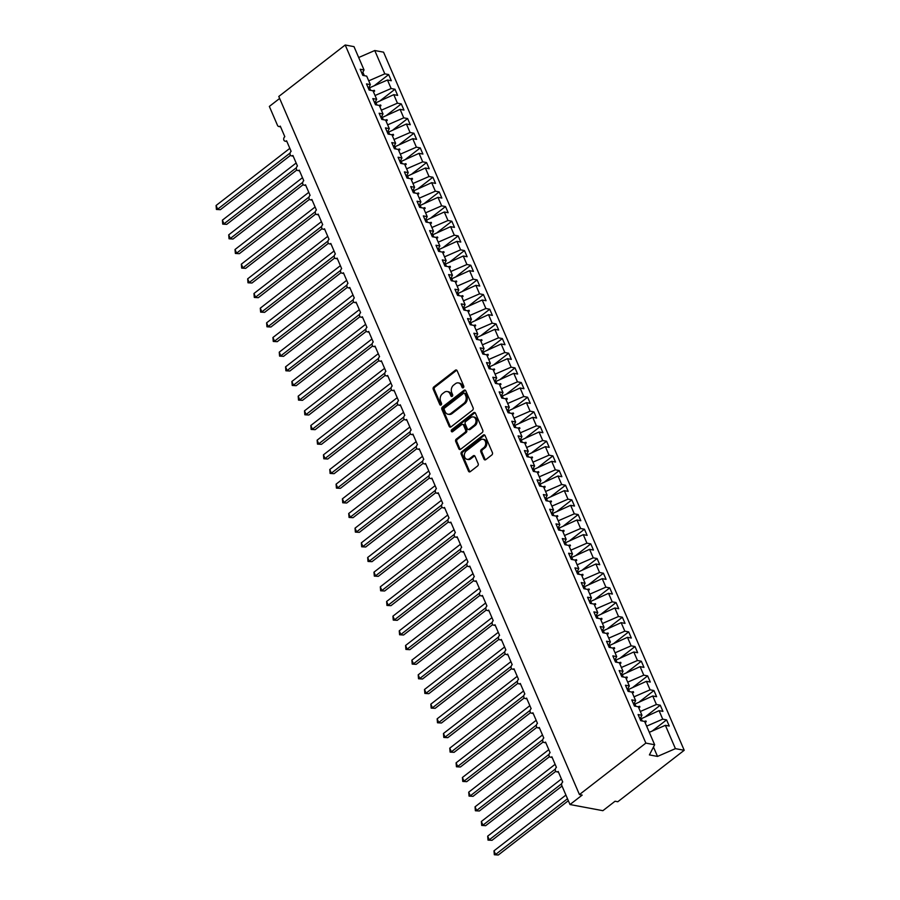 <?xml version="1.0" encoding="UTF-8"?>
<svg xmlns="http://www.w3.org/2000/svg" width="900" height="900" viewBox="0 0 900 900"><rect width="100%" height="100%" fill="white"/><g stroke="black" fill="none" stroke-linecap="round" stroke-linejoin="round"><path stroke-width="1.35" d="M463.343 387.709A1.204 0.934 -79.4 0 0 463.748 386.044L457.155 370.755A1.721 1.327 -79.4 0 0 455.344 370.238L433.811 386.921A1.721 1.327 -79.4 0 0 433.238 389.295L439.819 404.584A1.204 0.934 -79.4 0 0 441.495 403.29L440.64 401.31A5.513 4.264 -79.4 0 1 442.485 393.739L444.285 392.344A5.513 4.264 -79.4 0 1 447.277 391.534A5.513 4.264 -79.4 0 1 450.09 393.986L450.945 395.966A1.204 0.934 -79.4 0 0 452.621 394.673L451.766 392.692A5.513 4.264 -79.4 0 1 453.611 385.121L455.411 383.726A5.513 4.264 -79.4 0 1 458.404 382.905A5.513 4.264 -79.4 0 1 461.216 385.369L462.071 387.349A1.204 0.934 -79.4 0 0 463.343 387.709M483.975 459.124A1.721 1.327 -79.4 0 0 485.786 459.641L491.827 454.961A1.721 1.327 -79.4 0 0 492.401 452.588L485.089 435.6A1.721 1.327 -79.4 0 0 483.277 435.094L461.745 451.777A1.721 1.327 -79.4 0 0 461.16 454.14L468.484 471.127A1.721 1.327 -79.4 0 0 470.295 471.645L477.596 465.986A1.721 1.327 -79.4 0 0 478.17 463.624L475.043 456.356A1.721 1.327 -79.4 0 0 473.22 455.839L469.609 458.64A4.612 3.566 -79.4 0 1 467.1 459.326A4.612 3.566 -79.4 0 1 464.366 455.771A4.612 3.566 -79.4 0 1 466.29 450.945L480.465 439.954A4.612 3.566 -79.4 0 1 482.974 439.279A4.612 3.566 -79.4 0 1 485.696 442.834A4.612 3.566 -79.4 0 1 483.784 447.66L481.421 449.494A1.721 1.327 -79.4 0 0 480.836 451.856L483.975 459.124L485.066 459.338A1.721 1.327 -79.4 0 0 485.426 459.844M362.104 73.71L364.039 69.964L354.004 46.642L345.206 45L278.786 96.469L579.442 794.576L582.188 795.094L569.993 804.533L561.847 785.621A2.632 2.036 100.6 0 1 562.725 781.999L558.18 771.446A2.632 2.036 -79.4 0 1 556.751 771.829A2.632 2.036 -79.4 0 1 555.469 770.805A2.632 2.036 100.6 0 1 556.414 767.34L551.869 756.776A2.632 2.036 -79.4 0 1 550.429 757.17A2.632 2.036 -79.4 0 1 549.158 756.135A2.632 2.036 100.6 0 1 550.091 752.67L545.546 742.106A2.632 2.036 -79.4 0 1 544.118 742.5A2.632 2.036 -79.4 0 1 542.846 741.465A2.632 2.036 100.6 0 1 543.78 738L539.235 727.447A2.632 2.036 -79.4 0 1 537.806 727.83A2.632 2.036 -79.4 0 1 536.524 726.806A2.632 2.036 100.6 0 1 537.469 723.341L532.913 712.778A2.632 2.036 -79.4 0 1 531.484 713.171A2.632 2.036 -79.4 0 1 530.212 712.136A2.632 2.036 100.6 0 1 531.146 708.671L526.601 698.107A2.632 2.036 -79.4 0 1 525.173 698.501A2.632 2.036 -79.4 0 1 523.89 697.466A2.632 2.036 100.6 0 1 524.835 694.001L520.279 683.449A2.632 2.036 -79.4 0 1 518.85 683.831A2.632 2.036 -79.4 0 1 517.579 682.808A2.632 2.036 100.6 0 1 518.512 679.342L513.967 668.779A2.632 2.036 -79.4 0 1 512.539 669.173A2.632 2.036 -79.4 0 1 511.256 668.137A2.632 2.036 100.6 0 1 512.201 664.673L507.656 654.109A2.632 2.036 -79.4 0 1 506.216 654.502A2.632 2.036 -79.4 0 1 504.945 653.467A2.632 2.036 100.6 0 1 505.879 650.002L501.334 639.45A2.632 2.036 -79.4 0 1 499.905 639.832A2.632 2.036 -79.4 0 1 498.623 638.809A2.632 2.036 100.6 0 1 499.567 635.344L495.022 624.78A2.632 2.036 -79.4 0 1 493.582 625.174A2.632 2.036 -79.4 0 1 492.311 624.139A2.632 2.036 100.6 0 1 493.245 620.674L488.7 610.11A2.632 2.036 -79.4 0 1 487.271 610.504A2.632 2.036 -79.4 0 1 486 609.469A2.632 2.036 100.6 0 1 486.934 606.004L482.389 595.451A2.632 2.036 -79.4 0 1 480.96 595.834A2.632 2.036 -79.4 0 1 479.678 594.81A2.632 2.036 100.6 0 1 480.623 591.345L476.066 580.781A2.632 2.036 -79.4 0 1 474.637 581.175A2.632 2.036 -79.4 0 1 473.366 580.14A2.632 2.036 100.6 0 1 474.3 576.675L469.755 566.111A2.632 2.036 -79.4 0 1 468.326 566.505A2.632 2.036 -79.4 0 1 467.044 565.47A2.632 2.036 100.6 0 1 467.989 562.005L463.433 551.452A2.632 2.036 -79.4 0 1 462.004 551.835A2.632 2.036 -79.4 0 1 460.733 550.811A2.632 2.036 100.6 0 1 461.666 547.346L457.121 536.783A2.632 2.036 -79.4 0 1 455.692 537.176A2.632 2.036 -79.4 0 1 454.41 536.141A2.632 2.036 100.6 0 1 455.355 532.676L450.81 522.113A2.632 2.036 -79.4 0 1 449.37 522.506A2.632 2.036 -79.4 0 1 448.099 521.471A2.632 2.036 100.6 0 1 449.032 518.006L444.488 507.454A2.632 2.036 -79.4 0 1 443.059 507.836A2.632 2.036 -79.4 0 1 441.776 506.812A2.632 2.036 100.6 0 1 442.721 503.348L438.176 492.784A2.632 2.036 -79.4 0 1 436.736 493.178A2.632 2.036 -79.4 0 1 435.465 492.142A2.632 2.036 100.6 0 1 436.399 488.678L431.854 478.114A2.632 2.036 -79.4 0 1 430.425 478.507A2.632 2.036 -79.4 0 1 429.154 477.484A2.632 2.036 100.6 0 1 430.088 474.007L425.543 463.455A2.632 2.036 -79.4 0 1 424.114 463.838A2.632 2.036 -79.4 0 1 422.831 462.814A2.632 2.036 100.6 0 1 423.776 459.349L419.22 448.785A2.632 2.036 -79.4 0 1 417.791 449.179A2.632 2.036 -79.4 0 1 416.52 448.144A2.632 2.036 100.6 0 1 417.454 444.679L412.909 434.115A2.632 2.036 -79.4 0 1 411.48 434.509A2.632 2.036 -79.4 0 1 410.197 433.485A2.632 2.036 100.6 0 1 411.142 430.009L406.586 419.456A2.632 2.036 -79.4 0 1 405.157 419.839A2.632 2.036 -79.4 0 1 403.886 418.815A2.632 2.036 100.6 0 1 404.82 415.35L400.275 404.786A2.632 2.036 -79.4 0 1 398.846 405.18A2.632 2.036 -79.4 0 1 397.564 404.145A2.632 2.036 100.6 0 1 398.509 400.68L393.964 390.116A2.632 2.036 -79.4 0 1 392.524 390.51A2.632 2.036 -79.4 0 1 391.252 389.486A2.632 2.036 100.6 0 1 392.186 386.01L387.641 375.457A2.632 2.036 -79.4 0 1 386.213 375.84A2.632 2.036 -79.4 0 1 384.93 374.816A2.632 2.036 100.6 0 1 385.875 371.351L381.33 360.787A2.632 2.036 -79.4 0 1 379.89 361.181A2.632 2.036 -79.4 0 1 378.619 360.146A2.632 2.036 100.6 0 1 379.553 356.681L375.007 346.118A2.632 2.036 -79.4 0 1 373.579 346.511A2.632 2.036 -79.4 0 1 372.296 345.488A2.632 2.036 100.6 0 1 373.241 342.011L368.696 331.459A2.632 2.036 -79.4 0 1 367.267 331.841A2.632 2.036 -79.4 0 1 365.985 330.817A2.632 2.036 100.6 0 1 366.93 327.353L362.374 316.789A2.632 2.036 -79.4 0 1 360.945 317.183A2.632 2.036 -79.4 0 1 359.674 316.147A2.632 2.036 100.6 0 1 360.608 312.683L356.062 302.119A2.632 2.036 -79.4 0 1 354.634 302.512A2.632 2.036 -79.4 0 1 353.351 301.489A2.632 2.036 100.6 0 1 354.296 298.012L349.74 287.46A2.632 2.036 -79.4 0 1 348.311 287.843A2.632 2.036 -79.4 0 1 347.04 286.819A2.632 2.036 100.6 0 1 347.974 283.354L343.429 272.79A2.632 2.036 -79.4 0 1 342 273.184A2.632 2.036 -79.4 0 1 340.718 272.149A2.632 2.036 100.6 0 1 341.662 268.684L337.118 258.12A2.632 2.036 -79.4 0 1 335.678 258.514A2.632 2.036 -79.4 0 1 334.406 257.49A2.632 2.036 100.6 0 1 335.34 254.014L330.795 243.461A2.632 2.036 -79.4 0 1 329.366 243.844A2.632 2.036 -79.4 0 1 328.084 242.82A2.632 2.036 100.6 0 1 329.029 239.355L324.484 228.791A2.632 2.036 -79.4 0 1 323.044 229.185A2.632 2.036 -79.4 0 1 321.772 228.15A2.632 2.036 100.6 0 1 322.706 224.685L318.161 214.121A2.632 2.036 -79.4 0 1 316.733 214.515A2.632 2.036 -79.4 0 1 315.45 213.491A2.632 2.036 100.6 0 1 316.395 210.015L311.85 199.463A2.632 2.036 -79.4 0 1 310.421 199.845A2.632 2.036 -79.4 0 1 309.139 198.821A2.632 2.036 100.6 0 1 310.084 195.356L305.527 184.792A2.632 2.036 -79.4 0 1 304.099 185.186A2.632 2.036 -79.4 0 1 302.827 184.151A2.632 2.036 100.6 0 1 303.761 180.686L299.216 170.123A2.632 2.036 -79.4 0 1 297.787 170.516A2.632 2.036 -79.4 0 1 296.505 169.493A2.632 2.036 100.6 0 1 297.45 166.016L292.894 155.464A2.632 2.036 -79.4 0 1 291.465 155.846A2.632 2.036 -79.4 0 1 290.194 154.822A2.632 2.036 100.6 0 1 291.127 151.357L286.582 140.794A2.632 2.036 -79.4 0 1 285.154 141.188A2.632 2.036 -79.4 0 1 283.871 140.153A2.632 2.036 100.6 0 1 284.816 136.688L280.271 126.124A2.632 2.036 -79.4 0 1 278.831 126.517A2.632 2.036 -79.4 0 1 277.493 125.347L269.347 106.425L279.641 98.449M345.206 45L645.863 743.107L579.442 794.576M472.545 410.186A1.721 1.327 -79.4 0 0 473.119 407.824L465.806 390.836A1.721 1.327 -79.4 0 0 463.995 390.319L442.463 407.002A1.721 1.327 -79.4 0 0 441.889 409.376L449.201 426.364A1.721 1.327 -79.4 0 0 451.012 426.87L472.545 410.186M475.447 413.224L482.76 430.211A1.721 1.327 -79.4 0 1 482.186 432.574L460.654 449.257A1.721 1.327 -79.4 0 1 458.843 448.751L455.715 441.473A1.721 1.327 -79.4 0 1 456.289 439.11L465.019 432.349A1.721 1.327 -79.4 0 0 465.593 429.975L463.522 425.149A1.721 1.327 -79.4 0 0 461.7 424.642L452.61 431.685A1.204 0.934 -79.4 0 1 451.744 429.671L473.636 412.706A1.721 1.327 -79.4 0 1 475.447 413.224M645.863 743.107L654.649 744.75L644.614 721.44L640.744 720.709L638.089 714.555L641.959 715.275L640.024 719.021M652.14 731.081L666.585 719.876L662.726 719.156L659.059 710.651L640.114 719.246M646.639 726.154L662.726 719.156M641.959 715.275L638.291 706.77L634.433 706.05L631.778 699.885L635.636 700.605L633.701 704.363M645.829 716.411L660.274 705.217L656.404 704.498L652.748 695.981L633.803 704.576M640.327 711.484L656.404 704.498M635.636 700.605L631.98 692.1L628.11 691.38L625.466 685.226L629.325 685.946L627.39 689.692M639.506 701.741L653.951 690.548L650.092 689.827L646.425 681.322L627.48 689.918M634.005 696.825L650.092 689.827M629.325 685.946L625.658 677.441L621.799 676.71L619.144 670.556L623.014 671.276L621.067 675.023M633.195 687.082L647.64 675.877L643.77 675.158L640.114 666.653L621.169 675.248M627.694 682.155L643.77 675.158M623.014 671.276L619.346 662.771L615.488 662.051L612.832 655.886L616.691 656.606L614.756 660.364M626.873 672.413L641.317 661.219L637.459 660.499L633.791 651.982L614.846 660.577M621.371 667.485L637.459 660.499M616.691 656.606L613.024 648.101L609.165 647.381L606.51 641.227L610.38 641.947L608.434 645.694M620.561 657.742L635.006 646.549L631.136 645.829L627.48 637.324L608.535 645.919M615.06 652.826L631.136 645.829M610.38 641.947L606.712 633.442L602.854 632.711L600.199 626.558L604.058 627.278L602.123 631.024M614.239 643.084L628.684 631.879L624.825 631.159L621.158 622.654L602.212 631.249M608.749 638.156L624.825 631.159M604.058 627.278L600.401 618.773L596.531 618.053L593.876 611.887L597.746 612.607L595.811 616.365M607.928 628.414L622.373 617.22L618.514 616.5L614.846 607.984L595.901 616.579M602.426 623.486L618.514 616.5M597.746 612.607L594.079 604.102L590.22 603.383L587.565 597.229L591.424 597.949L589.489 601.695M601.605 613.744L616.061 602.55L612.191 601.83L608.535 593.325L589.59 601.92M596.115 608.827L612.191 601.83M591.424 597.949L587.768 589.444L583.898 588.712L581.242 582.559L585.113 583.279L583.178 587.025M595.294 599.085L609.739 587.88L605.88 587.16L602.212 578.655L583.268 587.25M589.793 594.158L605.88 587.16M585.113 583.279L581.445 574.774L577.586 574.054L574.931 567.889L578.79 568.609L576.855 572.366M588.982 584.415L603.428 573.221L599.558 572.501L595.901 563.985L576.956 572.58M583.481 579.488L599.558 572.501M578.79 568.609L575.134 560.104L571.264 559.384L568.62 553.23L572.479 553.95L570.544 557.696M582.66 569.745L597.105 558.551L593.246 557.831L589.579 549.326L570.634 557.921M577.159 564.829L593.246 557.831M572.479 553.95L568.811 545.445L564.952 544.714L562.298 538.56L566.156 539.28L564.221 543.026M576.349 555.086L590.794 543.881L586.924 543.161L583.268 534.656L564.322 543.251M570.847 550.159L586.924 543.161M566.156 539.28L562.5 530.775L558.63 530.055L555.986 523.89L559.845 524.61L557.91 528.368M570.026 540.416L584.471 529.222L580.613 528.502L576.945 519.986L558 528.581M564.525 535.489L580.613 528.502M559.845 524.61L556.178 516.105L552.319 515.385L549.664 509.231L553.534 509.951L551.587 513.697M563.715 525.746L578.16 514.553L574.29 513.832L570.634 505.327L551.689 513.923M558.214 520.83L574.29 513.832M553.534 509.951L549.866 501.446L546.007 500.726L543.352 494.561L547.211 495.281L545.276 499.027M557.392 511.088L571.837 499.882L567.979 499.162L564.311 490.657L545.366 499.252M551.903 506.16L567.979 499.162M547.211 495.281L543.555 486.776L539.685 486.056L537.03 479.891L540.9 480.623L538.954 484.369M551.081 496.418L565.526 485.224L561.668 484.504L558 475.999L539.055 484.582M545.58 491.49L561.668 484.504M540.9 480.623L537.233 472.106L533.374 471.386L530.719 465.233L534.577 465.952L532.642 469.699M544.759 481.748L559.215 470.554L555.345 469.834L551.689 461.329L532.744 469.924M539.269 476.831L555.345 469.834M534.577 465.952L530.921 457.447L527.051 456.728L524.396 450.562L528.266 451.282L526.331 455.029M538.447 467.089L552.892 455.895L549.034 455.164L545.366 446.659L526.421 455.254M532.946 462.161L549.034 455.164M528.266 451.282L524.599 442.777L520.74 442.058L518.085 435.892L521.944 436.624L520.009 440.37M532.136 452.419L546.581 441.225L542.711 440.505L539.055 432L520.11 440.584M526.635 447.491L542.711 440.505M521.944 436.624L518.288 428.108L514.418 427.387L511.774 421.234L515.632 421.954L513.697 425.7M525.814 437.749L540.259 426.555L536.4 425.835L532.733 417.33L513.788 425.925M520.312 432.832L536.4 425.835M515.632 421.954L511.965 413.449L508.106 412.729L505.451 406.564L509.31 407.284L507.375 411.03M519.502 423.09L533.947 411.896L530.077 411.165L526.421 402.66L507.476 411.255M514.001 418.162L530.077 411.165M509.31 407.284L505.654 398.779L501.784 398.059L499.14 391.894L502.999 392.625L501.064 396.371M513.18 408.42L527.625 397.226L523.766 396.506L520.099 388.001L501.154 396.585M507.679 403.493L523.766 396.506M502.999 392.625L499.331 384.109L495.473 383.389L492.817 377.235L496.688 377.955L494.741 381.701M506.869 393.75L521.314 382.556L517.444 381.836L513.788 373.331L494.843 381.926M501.368 388.834L517.444 381.836M496.688 377.955L493.02 369.45L489.161 368.73L486.506 362.565L490.365 363.285L488.43 367.031M500.546 379.091L514.991 367.897L511.132 367.166L507.465 358.661L488.52 367.256M495.056 374.164L511.132 367.166M490.365 363.285L486.709 354.78L482.839 354.06L480.184 347.895L484.054 348.626L482.108 352.373M494.235 364.421L508.68 353.228L504.821 352.507L501.154 344.002L482.209 352.586M488.734 359.494L504.821 352.507M484.054 348.626L480.386 340.11L476.527 339.39L473.873 333.236L477.731 333.956L475.796 337.702M487.912 349.751L502.358 338.558L498.499 337.838L494.831 329.332L475.897 337.928M482.423 344.835L498.499 337.838M477.731 333.956L474.075 325.451L470.205 324.731L467.55 318.566L471.42 319.286L469.485 323.032M481.601 335.093L496.046 323.899L492.188 323.168L488.52 314.662L469.575 323.257M476.1 330.165L492.188 323.168M471.42 319.286L467.752 310.781L463.894 310.061L461.239 303.896L465.098 304.627L463.162 308.374M475.29 320.423L489.735 309.229L485.865 308.509L482.209 300.004L463.264 308.588M469.789 315.495L485.865 308.509M465.098 304.627L461.441 296.111L457.571 295.391L454.928 289.238L458.786 289.957L456.851 293.704M468.968 305.752L483.412 294.559L479.554 293.839L475.886 285.334L456.941 293.929M463.466 300.836L479.554 293.839M458.786 289.957L455.119 281.452L451.26 280.733L448.605 274.567L452.464 275.287L450.529 279.034M462.656 291.094L477.101 279.9L473.231 279.169L469.575 270.664L450.63 279.259M457.155 286.166L473.231 279.169M452.464 275.287L448.808 266.782L444.938 266.062L442.294 259.898L446.152 260.629L444.218 264.375M456.334 276.424L470.779 265.23L466.92 264.51L463.252 256.005L444.308 264.589M450.832 271.507L466.92 264.51M446.152 260.629L442.485 252.112L438.626 251.393L435.971 245.239L439.841 245.959L437.895 249.705M450.022 261.754L464.468 250.56L460.598 249.84L456.941 241.335L437.996 249.93M444.521 256.838L460.598 249.84M439.841 245.959L436.174 237.454L432.315 236.734L429.66 230.569L433.519 231.289L431.584 235.035M443.7 247.095L458.145 235.901L454.286 235.17L450.619 226.665L431.674 235.26M438.21 242.167L454.286 235.17M433.519 231.289L429.851 222.784L425.993 222.064L423.338 215.899L427.207 216.63L425.261 220.376M437.389 232.425L451.834 221.231L447.975 220.511L444.308 212.006L425.363 220.601M431.887 227.509L447.975 220.511M427.207 216.63L423.54 208.114L419.681 207.394L417.026 201.24L420.885 201.96L418.95 205.706M431.066 217.755L445.511 206.561L441.652 205.841L437.985 197.336L419.051 205.931M425.576 212.839L441.652 205.841M420.885 201.96L417.229 193.455L413.359 192.735L410.704 186.57L414.574 187.29L412.639 191.036M424.755 203.096L439.2 191.903L435.341 191.171L431.674 182.666L412.729 191.261M419.254 198.169L435.341 191.171M414.574 187.29L410.906 178.785L407.048 178.065L404.392 171.9L408.251 172.631L406.316 176.377M418.444 188.426L432.889 177.232L429.019 176.513L425.363 168.007L406.418 176.602M412.942 183.51L429.019 176.513M408.251 172.631L404.595 164.115L400.725 163.395L398.081 157.241L401.94 157.961L400.005 161.708M412.121 173.756L426.566 162.562L422.707 161.843L419.04 153.338L400.095 161.933M406.62 168.84L422.707 161.843M401.94 157.961L398.272 149.456L394.414 148.736L391.759 142.571L395.618 143.291L393.683 147.037M405.81 159.097L420.255 147.904L416.385 147.172L412.729 138.668L393.784 147.263M400.309 154.17L416.385 147.172M395.618 143.291L391.961 134.786L388.091 134.066L385.447 127.901L389.306 128.632L387.371 132.379M399.488 144.428L413.933 133.234L410.074 132.514L406.406 124.009L387.461 132.604M393.986 139.511L410.074 132.514M389.306 128.632L385.639 120.127L381.78 119.396L379.125 113.242L382.995 113.962L381.049 117.709M393.176 129.757L407.621 118.564L403.751 117.844L400.095 109.339L381.15 117.934M387.675 124.841L403.751 117.844M382.995 113.962L379.327 105.457L375.469 104.737L372.814 98.573L376.673 99.293L374.738 103.05M386.854 115.099L401.299 103.905L397.44 103.174L393.772 94.669L374.827 103.264M381.364 110.171L397.44 103.174M376.673 99.293L373.005 90.788L369.146 90.067L366.491 83.903L370.361 84.634L368.415 88.38M380.543 100.429L394.988 89.235L391.129 88.515L387.461 80.01L391.32 80.73L388.665 74.565L384.806 73.845L374.76 50.524L383.558 52.166L684.214 750.285L617.794 801.754L615.06 801.236L602.876 810.686L569.993 804.533M375.041 95.513L391.129 88.515M364.039 69.964L360.18 69.244L362.835 75.397L366.694 76.129L370.361 84.634M374.22 85.759L388.665 74.565M368.73 80.843L384.806 73.845M649.294 732.319L665.381 725.321L669.24 726.041L666.585 719.876M660.274 705.217L662.918 711.371L659.059 710.651M653.951 690.548L656.606 696.712L652.748 695.981M647.64 675.877L650.295 682.043L646.425 681.322M641.317 661.219L643.972 667.373L640.114 666.653M635.006 646.549L637.661 652.714L633.791 651.982M628.684 631.879L631.339 638.044L627.48 637.324M622.373 617.22L625.028 623.374L621.158 622.654M616.061 602.55L618.705 608.715L614.846 607.984M609.739 587.88L612.394 594.045L608.535 593.325M603.428 573.221L606.071 579.375L602.212 578.655M597.105 558.551L599.76 564.716L595.901 563.985M590.794 543.881L593.449 550.046L589.579 549.326M584.471 529.222L587.126 535.376L583.268 534.656M578.16 514.553L580.815 520.717L576.945 519.986M571.837 499.882L574.493 506.048L570.634 505.327M565.526 485.224L568.181 491.377L564.311 490.657M559.215 470.554L561.859 476.719L558 475.999M552.892 455.895L555.548 462.049L551.689 461.329M546.581 441.225L549.225 447.379L545.366 446.659M540.259 426.555L542.914 432.72L539.055 432M533.947 411.896L536.602 418.05L532.733 417.33M527.625 397.226L530.28 403.38L526.421 402.66M521.314 382.556L523.969 388.721L520.099 388.001M514.991 367.897L517.646 374.051L513.788 373.331M508.68 353.228L511.335 359.381L507.465 358.661M502.358 338.558L505.012 344.723L501.154 344.002M496.046 323.899L498.701 330.053L494.831 329.332M489.735 309.229L492.379 315.382L488.52 314.662M483.412 294.559L486.067 300.724L482.209 300.004M477.101 279.9L479.756 286.054L475.886 285.334M470.779 265.23L473.434 271.384L469.575 270.664M464.468 250.56L467.123 256.725L463.252 256.005M458.145 235.901L460.8 242.055L456.941 241.335M451.834 221.231L454.489 227.385L450.619 226.665M445.511 206.561L448.166 212.726L444.308 212.006M439.2 191.903L441.855 198.056L437.985 197.336M432.889 177.232L435.532 183.386L431.674 182.666M426.566 162.562L429.221 168.727L425.363 168.007M420.255 147.904L422.91 154.058L419.04 153.338M413.933 133.234L416.588 139.388L412.729 138.668M407.621 118.564L410.276 124.729L406.406 124.009M401.299 103.905L403.954 110.059L400.095 109.339M394.988 89.235L397.642 95.389L393.772 94.669M654.649 744.75L649.406 754.909L657.518 756.428L675.416 748.643L665.381 725.321M675.416 748.643L684.214 750.285M645.064 722.486L646.245 721.71L645.93 720.979L644.299 721.373M642.251 720.99L641.149 718.436M638.741 707.816L639.923 707.051L639.607 706.309L637.988 706.714M635.94 706.331L634.837 703.778M632.43 693.158L633.611 692.381L633.296 691.65L631.665 692.044M629.617 691.661L628.526 689.107M626.119 678.488L627.3 677.711L626.985 676.98L625.354 677.374M623.306 677.002L622.204 674.438M619.796 663.817L620.977 663.053L620.663 662.31L619.031 662.715M616.984 662.332L615.893 659.779M613.485 649.159L614.666 648.383L614.351 647.651L612.72 648.045M610.673 647.663L609.57 645.109M607.163 634.489L608.344 633.712L608.029 632.981L606.398 633.375M604.361 633.004L603.259 630.439M600.851 619.819L602.033 619.054L601.717 618.311L600.086 618.716M598.039 618.334L596.936 615.78M594.529 605.16L595.71 604.384L595.395 603.653L593.764 604.046M591.727 603.664L590.625 601.11M588.217 590.49L589.399 589.714L589.084 588.982L587.452 589.387M585.405 589.005L584.303 586.44M581.895 575.82L583.076 575.055L582.761 574.312L581.141 574.717M579.094 574.335L577.991 571.781M575.584 561.161L576.765 560.385L576.45 559.654L574.819 560.048M572.771 559.665L571.68 557.111M569.273 546.491L570.454 545.715L570.139 544.984L568.507 545.389M566.46 545.006L565.358 542.441M562.95 531.821L564.131 531.056L563.816 530.314L562.185 530.719M560.137 530.336L559.046 527.783M556.639 517.163L557.82 516.386L557.505 515.655L555.874 516.049M553.826 515.666L552.724 513.113M550.316 502.493L551.498 501.716L551.183 500.985L549.551 501.39M547.515 501.007L546.413 498.442M544.005 487.822L545.186 487.058L544.871 486.315L543.24 486.72M541.192 486.338L540.09 483.784M537.683 473.164L538.864 472.387L538.549 471.656L536.918 472.05M534.881 471.668L533.779 469.114M531.371 458.494L532.553 457.718L532.238 456.986L530.606 457.391M528.559 457.009L527.456 454.455M525.049 443.835L526.23 443.059L525.915 442.316L524.295 442.721M522.248 442.339L521.145 439.785M518.738 429.165L519.919 428.389L519.604 427.657L517.972 428.051M515.925 427.669L514.834 425.115M512.426 414.495L513.608 413.719L513.293 412.988L511.661 413.392M509.614 413.01L508.511 410.456M506.104 399.836L507.285 399.06L506.97 398.317L505.339 398.723M503.291 398.34L502.2 395.786M499.793 385.166L500.974 384.39L500.659 383.659L499.027 384.053M496.98 383.67L495.877 381.116M493.47 370.496L494.651 369.72L494.336 368.989L492.705 369.394M490.669 369.011L489.566 366.457M487.159 355.838L488.34 355.061L488.025 354.319L486.394 354.724M484.346 354.341L483.244 351.787M480.836 341.168L482.017 340.391L481.702 339.66L480.071 340.054M478.035 339.671L476.933 337.118M474.525 326.498L475.706 325.721L475.391 324.99L473.76 325.395M471.713 325.012L470.61 322.459M468.202 311.839L469.384 311.062L469.069 310.32L467.438 310.725M465.401 310.343L464.299 307.789M461.891 297.169L463.072 296.392L462.757 295.661L461.126 296.055M459.079 295.673L457.988 293.119M455.58 282.499L456.761 281.722L456.446 280.991L454.815 281.396M452.767 281.014L451.665 278.46M449.257 267.84L450.439 267.064L450.124 266.321L448.493 266.726M446.445 266.344L445.354 263.79M442.946 253.17L444.127 252.394L443.812 251.662L442.181 252.056M440.134 251.674L439.031 249.12M436.624 238.5L437.805 237.724L437.49 236.993L435.859 237.398M433.822 237.015L432.72 234.461M430.312 223.841L431.494 223.065L431.179 222.334L429.548 222.727M427.5 222.345L426.397 219.791M423.99 209.171L425.171 208.395L424.856 207.664L423.225 208.058M421.189 207.675L420.086 205.121M417.679 194.501L418.86 193.725L418.545 192.994L416.914 193.399M414.866 193.016L413.764 190.463M411.356 179.843L412.537 179.066L412.223 178.335L410.591 178.729M408.555 178.346L407.452 175.792M405.045 165.172L406.226 164.396L405.911 163.665L404.28 164.059M402.233 163.676L401.141 161.123M398.734 150.502L399.915 149.726L399.589 148.995L397.969 149.4M395.921 149.018L394.819 146.464M392.411 135.844L393.593 135.067L393.277 134.336L391.646 134.73M389.599 134.347L388.507 131.794M386.1 121.174L387.281 120.397L386.966 119.666L385.335 120.06M383.287 119.677L382.185 117.124M379.777 106.504L380.959 105.728L380.644 104.996L379.012 105.401M376.976 105.019L375.874 102.465M373.466 91.845L374.647 91.069L374.332 90.337L372.701 90.731M370.654 90.349L369.551 87.795L387.461 80.01M369.551 87.795L368.516 88.605M364.343 75.679L362.858 72.248M358.684 57.521L374.76 50.524M657.518 756.428L653.467 747.045M373.196 91.215L374.332 90.337M379.507 105.874L380.644 104.996M385.83 120.544L386.966 119.666M392.141 135.214L393.277 134.336M398.452 149.873L399.589 148.995M404.775 164.542L405.911 163.665M411.086 179.213L412.223 178.335M417.409 193.871L418.545 192.994M423.72 208.541L424.856 207.664M430.043 223.211L431.179 222.334M436.354 237.87L437.49 236.993M442.676 252.54L443.812 251.662M448.988 267.21L450.124 266.321M455.299 281.869L456.446 280.991M461.621 296.539L462.757 295.661M467.933 311.209L469.069 310.32M474.255 325.868L475.391 324.99M480.566 340.537L481.702 339.66M486.889 355.207L488.025 354.319M493.2 369.866L494.336 368.989M499.522 384.536L500.659 383.659M505.834 399.206L506.97 398.317M512.156 413.865L513.293 412.988M518.467 428.535L519.604 427.657M524.779 443.205L525.915 442.316M531.101 457.864L532.238 456.986M537.413 472.534L538.549 471.656M543.735 487.204L544.871 486.315M550.046 501.863L551.183 500.985M556.369 516.533L557.505 515.655M562.68 531.202L563.816 530.314M569.002 545.861L570.139 544.984M575.314 560.531L576.45 559.654M581.625 575.201L582.761 574.312M587.947 589.86L589.084 588.982M594.259 604.53L595.395 603.653M600.581 619.2L601.717 618.311M606.893 633.859L608.029 632.981M613.215 648.529L614.351 647.651M619.526 663.199L620.663 662.31M625.849 677.857L626.985 676.98M632.16 692.528L633.296 691.65M638.471 707.197L639.607 706.309M644.794 721.856L645.93 720.979M463.275 387.754A1.204 0.934 -79.4 0 1 463.162 387.551L462.319 385.571A5.513 4.264 -79.4 0 0 459.506 383.119L458.404 382.905M447.277 391.534L448.38 391.736A5.513 4.264 -79.4 0 1 451.192 394.189L452.048 396.169A1.204 0.934 -79.4 0 0 452.149 396.371M456.795 370.238A1.721 1.327 -79.4 0 0 456.435 370.44L434.902 387.135A1.721 1.327 -79.4 0 0 434.329 389.498L440.921 404.798A1.204 0.934 -79.4 0 0 441.034 404.989M465.446 390.33A1.721 1.327 -79.4 0 0 465.086 390.521L443.554 407.216A1.721 1.327 -79.4 0 0 442.98 409.579L450.293 426.566A1.721 1.327 -79.4 0 0 450.652 427.072M464.816 393.716A1.204 0.934 -79.4 0 0 463.545 393.356L444.645 408.004A1.204 0.934 -79.4 0 0 444.24 409.657L445.14 411.75A5.513 4.264 -79.4 0 0 447.952 414.202A5.513 4.264 -79.4 0 0 450.956 413.392L463.871 403.38A5.513 4.264 -79.4 0 0 465.716 395.798L464.816 393.716L465.907 393.919A1.204 0.934 -79.4 0 0 465.3 393.379L464.197 393.176M447.952 414.202L449.044 414.405A5.513 4.264 -79.4 0 0 452.048 413.595L450.956 413.392M465.907 393.919L466.808 396.011A5.513 4.264 -79.4 0 1 464.963 403.582L452.048 413.595M462.634 424.384L463.736 424.586A1.721 1.327 -79.4 0 1 464.614 425.363L466.695 430.178A1.721 1.327 -79.4 0 1 466.11 432.551L457.38 439.312A1.721 1.327 -79.4 0 0 456.806 441.686L459.934 448.954A1.721 1.327 -79.4 0 0 460.294 449.46M475.088 412.706A1.721 1.327 -79.4 0 0 474.728 412.909L452.835 429.874A1.204 0.934 -79.4 0 0 452.543 431.73M474.075 425.317A4.612 3.566 -79.4 0 0 475.999 420.491A4.612 3.566 -79.4 0 0 473.265 416.936A4.612 3.566 -79.4 0 0 470.756 417.623L465.772 421.493A1.721 1.327 -79.4 0 0 465.188 423.855L467.269 428.681A1.721 1.327 -79.4 0 0 469.08 429.188L474.075 425.317L475.178 425.531A4.612 3.566 -79.4 0 0 477.09 420.705A4.612 3.566 -79.4 0 0 474.368 417.139L473.265 416.936M468.146 429.446L469.249 429.649A1.721 1.327 -79.4 0 0 470.183 429.401L469.08 429.188M475.178 425.531L470.183 429.401M482.974 439.279L484.065 439.481A4.612 3.566 -79.4 0 1 486.799 443.036A4.612 3.566 -79.4 0 1 484.875 447.863L482.512 449.696A1.721 1.327 -79.4 0 0 481.939 452.059L485.066 459.338M467.1 459.326L468.191 459.529A4.612 3.566 -79.4 0 0 470.7 458.854L469.609 458.64M474.683 455.839A1.721 1.327 -79.4 0 0 474.322 456.041L470.7 458.854M484.729 435.094A1.721 1.327 -79.4 0 0 484.369 435.296L462.836 451.98A1.721 1.327 -79.4 0 0 462.262 454.354L469.575 471.341A1.721 1.327 -79.4 0 0 469.935 471.848M216.416 209.453L220.399 209.689L216.416 209.453L216.079 205.504L217.654 209.171L290.115 153.023M220.399 209.689L290.543 155.329M216.079 205.504L289.834 148.343M222.739 224.123L226.71 224.359L222.739 224.123L222.39 220.174L223.965 223.841L296.426 167.692M226.71 224.359L296.854 169.987M222.39 220.174L296.145 163.013M229.05 238.792L233.021 239.018L229.05 238.792L228.713 234.844L230.287 238.511L302.738 182.351M233.021 239.018L303.176 184.657M228.713 234.844L302.468 177.683M235.373 253.451L239.344 253.688L235.373 253.451L235.024 249.502L236.599 253.17L309.06 197.021M239.344 253.688L309.488 199.328M235.024 249.502L308.779 192.341M241.684 268.121L245.655 268.358L241.684 268.121L241.335 264.173L242.921 267.84L315.371 211.691M245.655 268.358L315.799 213.986M241.335 264.173L315.101 207.011M247.995 282.791L251.977 283.016L247.995 282.791L247.657 278.843L249.232 282.51L321.694 226.35M251.977 283.016L322.121 228.656M247.657 278.843L321.412 221.681M254.317 297.45L258.289 297.686L254.317 297.45L253.969 293.501L255.555 297.169L328.005 241.02M258.289 297.686L328.433 243.326M253.969 293.501L327.735 236.34M260.629 312.12L264.611 312.356L260.629 312.12L260.291 308.171L261.866 311.839L334.327 255.69M264.611 312.356L334.755 257.985M260.291 308.171L334.046 251.01M266.951 326.79L270.923 327.015L266.951 326.79L266.602 322.841L268.189 326.509L340.639 270.349M270.923 327.015L341.066 272.655M266.602 322.841L340.369 265.68M273.262 341.449L277.245 341.685L273.262 341.449L272.925 337.5L274.5 341.168L346.961 285.019M277.245 341.685L347.389 287.325M272.925 337.5L346.68 280.339M279.585 356.119L283.556 356.344L279.585 356.119L279.236 352.17L280.811 355.838L353.272 299.689M283.556 356.344L353.7 301.984M279.236 352.17L353.002 295.009M285.896 370.789L289.868 371.014L285.896 370.789L285.559 366.84L287.134 370.507L359.584 314.348M289.868 371.014L360.022 316.654M285.559 366.84L359.314 309.679M292.219 385.447L296.19 385.684L292.219 385.447L291.87 381.499L293.445 385.166L365.906 329.017M296.19 385.684L366.334 331.324M291.87 381.499L365.625 324.338M298.53 400.118L302.501 400.343L298.53 400.118L298.181 396.169L299.767 399.836L372.218 343.688M302.501 400.343L372.656 345.983M298.181 396.169L371.947 339.007M304.841 414.787L308.824 415.012L304.841 414.787L304.504 410.839L306.079 414.506L378.54 358.346M308.824 415.012L378.968 360.652M304.504 410.839L378.259 353.678M311.164 429.446L315.135 429.683L311.164 429.446L310.815 425.498L312.401 429.165L384.851 373.016M315.135 429.683L385.279 375.322M310.815 425.498L384.581 368.336M317.475 444.116L321.457 444.341L317.475 444.116L317.137 440.168L318.713 443.835L391.174 387.686M321.457 444.341L391.601 389.981M317.137 440.168L390.892 383.006M323.798 458.786L327.769 459.011L323.798 458.786L323.449 454.838L325.035 458.505L397.485 402.345M327.769 459.011L397.912 404.651M323.449 454.838L397.215 397.676M330.109 473.445L334.091 473.681L330.109 473.445L329.771 469.496L331.346 473.164L403.808 417.015M334.091 473.681L404.235 419.321M329.771 469.496L403.526 412.335M336.431 488.115L340.402 488.34L336.431 488.115L336.082 484.166L337.657 487.834L410.119 431.685M340.402 488.34L410.546 433.98M336.082 484.166L409.849 427.005M342.743 502.785L346.714 503.01L342.743 502.785L342.405 498.836L343.98 502.504L416.43 446.344M346.714 503.01L416.869 448.65M342.405 498.836L416.16 441.675M349.065 517.444L353.036 517.68L349.065 517.444L348.716 513.495L350.291 517.163L422.752 461.014M353.036 517.68L423.18 463.32M348.716 513.495L422.471 456.334M355.376 532.114L359.348 532.339L355.376 532.114L355.027 528.165L356.614 531.832L429.064 475.684M359.348 532.339L429.502 477.979M355.027 528.165L428.794 471.004M361.688 546.784L365.67 547.009L361.688 546.784L361.35 542.835L362.925 546.502L435.386 490.343M365.67 547.009L435.814 492.649M361.35 542.835L435.105 485.674M368.01 561.442L371.981 561.679L368.01 561.442L367.661 557.494L369.248 561.161L441.697 505.012M371.981 561.679L442.125 507.319M367.661 557.494L441.428 500.332M374.321 576.113L378.304 576.337L374.321 576.113L373.984 572.164L375.559 575.831L448.02 519.683M378.304 576.337L448.447 521.977M373.984 572.164L447.739 515.002M380.644 590.783L384.615 591.008L380.644 590.783L380.295 586.834L381.881 590.501L454.331 534.341M384.615 591.008L454.759 536.648M380.295 586.834L454.061 529.673M386.955 605.441L390.938 605.678L386.955 605.441L386.618 601.492L388.192 605.16L460.654 549.011M390.938 605.678L461.081 551.317M386.618 601.492L460.373 544.331M393.277 620.111L397.249 620.336L393.277 620.111L392.929 616.163L394.504 619.83L466.965 563.681M397.249 620.336L467.392 565.976M392.929 616.163L466.695 559.001M399.589 634.77L403.56 635.006L399.589 634.77L399.251 630.832L400.826 634.5L473.276 578.34M403.56 635.006L473.715 580.646M399.251 630.832L473.006 573.671M405.911 649.44L409.882 649.676L405.911 649.44L405.562 645.491L407.137 649.159L479.599 593.01M409.882 649.676L480.026 595.316M405.562 645.491L479.317 588.33M412.223 664.11L416.194 664.335L412.223 664.11L411.874 660.161L413.46 663.829L485.91 607.68M416.194 664.335L486.349 609.975M411.874 660.161L485.64 603M418.534 678.769L422.516 679.005L418.534 678.769L418.196 674.831L419.771 678.499L492.233 622.339M422.516 679.005L492.66 624.645M418.196 674.831L491.951 617.67M424.856 693.439L428.827 693.675L424.856 693.439L424.507 689.49L426.094 693.158L498.544 637.009M428.827 693.675L498.971 639.315M424.507 689.49L498.274 632.329M431.168 708.109L435.15 708.334L431.168 708.109L430.83 704.16L432.405 707.827L504.866 651.679M435.15 708.334L505.294 653.974M430.83 704.16L504.585 646.999M437.49 722.768L441.461 723.004L437.49 722.768L437.141 718.83L438.728 722.498L511.178 666.337M441.461 723.004L511.605 668.644M437.141 718.83L510.907 661.669M443.801 737.438L447.784 737.674L443.801 737.438L443.464 733.489L445.039 737.156L517.5 681.008M447.784 737.674L517.928 683.314M443.464 733.489L517.219 676.327M450.124 752.107L454.095 752.332L450.124 752.107L449.775 748.159L451.35 751.826L523.811 695.678M454.095 752.332L524.239 697.972M449.775 748.159L523.541 690.998M456.435 766.766L460.406 767.002L456.435 766.766L456.098 762.829L457.673 766.485L530.123 710.336M460.406 767.002L530.561 712.643M456.098 762.829L529.852 705.668M462.757 781.436L466.729 781.673L462.757 781.436L462.409 777.488L463.984 781.155L536.445 725.006M466.729 781.673L536.873 727.312M462.409 777.488L536.164 720.326M469.069 796.106L473.04 796.331L469.069 796.106L468.72 792.158L470.306 795.825L542.756 739.676M473.04 796.331L543.195 741.971M468.72 792.158L542.486 734.996M475.38 810.765L479.363 811.001L475.38 810.765L475.043 806.827L476.618 810.484L549.079 754.335M479.363 811.001L549.506 756.641M475.043 806.827L548.798 749.666M481.702 825.435L485.674 825.671L481.702 825.435L481.354 821.486L482.94 825.154L555.39 769.005M485.674 825.671L555.817 771.311M481.354 821.486L555.12 764.325M488.014 840.105L491.996 840.33L488.014 840.105L487.676 836.156L489.251 839.824L561.712 783.675M491.996 840.33L562.039 786.049M487.676 836.156L561.431 778.995M494.336 854.764L498.308 855L494.336 854.764L493.988 850.826L495.574 854.482L567.506 798.739M498.308 855L568.35 800.719M493.988 850.826L565.92 795.071M462.319 385.571L461.216 385.369M452.048 396.169L450.945 395.966M451.192 394.189L450.09 393.986M440.921 404.798L439.819 404.584M434.329 389.498L433.238 389.295M434.902 387.135L433.811 386.921M456.435 370.44L455.344 370.238M463.162 387.551L462.071 387.349M450.293 426.566L449.201 426.364M442.98 409.579L441.889 409.376M443.554 407.216L442.463 407.002M465.086 390.521L463.995 390.319M464.963 403.582L463.871 403.38M466.808 396.011L465.716 395.798M459.934 448.954L458.843 448.751M456.806 441.686L455.715 441.473M457.38 439.312L456.289 439.11M466.11 432.551L465.019 432.349M466.695 430.178L465.593 429.975M464.614 425.363L463.522 425.149M452.835 429.874L451.744 429.671M474.728 412.909L473.636 412.706M481.939 452.059L480.836 451.856M482.512 449.696L481.421 449.494M484.875 447.863L483.784 447.66M474.322 456.041L473.22 455.839M469.575 471.341L468.484 471.127M462.262 454.354L461.16 454.14M462.836 451.98L461.745 451.777M484.369 435.296L483.277 435.094M280.575 126.844L278.831 126.517M286.886 141.514L285.154 141.188M293.209 156.172L291.465 155.846M299.52 170.843L297.787 170.516M305.843 185.513L304.099 185.186M312.154 200.171L310.421 199.845M318.476 214.841L316.733 214.515M324.787 229.511L323.044 229.185M331.099 244.17L329.366 243.844M337.421 258.84L335.678 258.514M343.733 273.51L342 273.184M350.055 288.169L348.311 287.843M356.366 302.839L354.634 302.512M362.689 317.509L360.945 317.183M369 332.168L367.267 331.841M375.322 346.838L373.579 346.511M381.634 361.507L379.89 361.181M387.945 376.166L386.213 375.84M394.267 390.836L392.524 390.51M400.579 405.506L398.846 405.18M406.901 420.165L405.157 419.839M413.213 434.835L411.48 434.509M419.535 449.505L417.791 449.179M425.846 464.164L424.114 463.838M432.169 478.834L430.425 478.507M438.48 493.504L436.736 493.178M444.791 508.162L443.059 507.836M451.114 522.832L449.37 522.506M457.425 537.502L455.692 537.176M463.748 552.161L462.004 551.835M470.059 566.831L468.326 566.505M476.381 581.501L474.637 581.175M482.692 596.16L480.96 595.834M489.015 610.83L487.271 610.504M495.326 625.5L493.582 625.174M501.649 640.159L499.905 639.832M507.96 654.829L506.216 654.502M514.271 669.499L512.539 669.173M520.594 684.158L518.85 683.831M526.905 698.827L525.173 698.501M533.227 713.498L531.484 713.171M539.539 728.156L537.806 727.83M545.861 742.826L544.118 742.5M552.173 757.496L550.429 757.17M558.495 772.155L556.751 771.829"/></g></svg>
